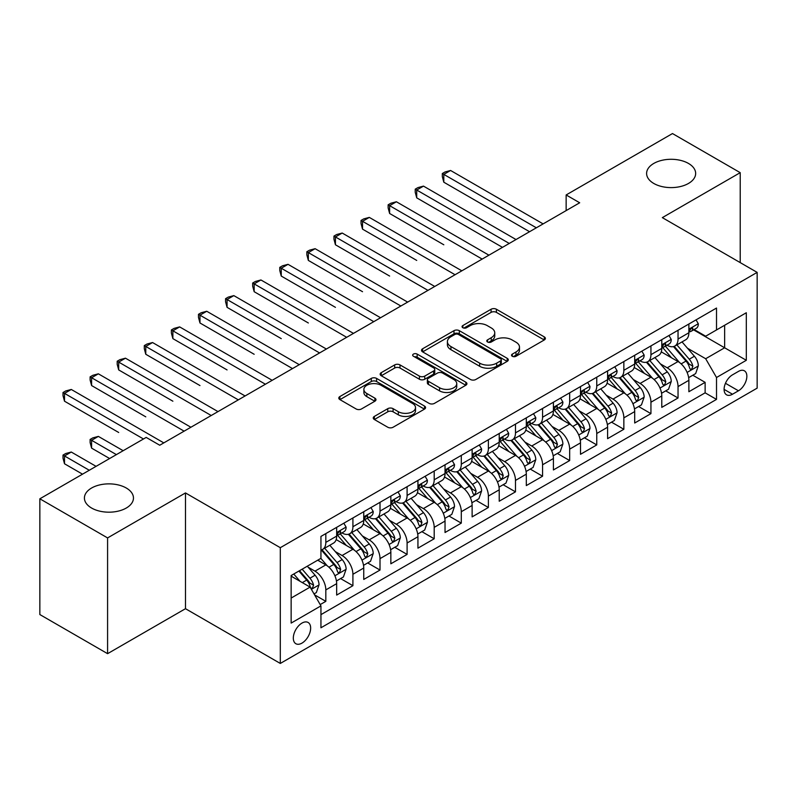 <?xml version="1.0" encoding="UTF-8"?>
<svg xmlns="http://www.w3.org/2000/svg" width="797" height="797" viewBox="0 0 797 797"><rect width="100%" height="100%" fill="white"/><g stroke="black" fill="none" stroke-linecap="round" stroke-linejoin="round"><path stroke-width="1.2" d="M512.302 356.269A2.63 1.524 0 0 0 516.028 356.269L544.281 339.96A3.766 2.172 0 0 0 545.377 338.426A3.766 2.172 0 0 0 544.281 336.892L496.411 309.246A3.766 2.172 0 0 0 491.091 309.246L462.838 325.565A2.63 1.524 0 0 0 462.061 326.64A2.63 1.524 0 0 0 462.838 327.716A2.63 1.524 0 0 0 466.564 327.716L470.22 325.604A12.035 6.944 0 0 1 487.236 325.604L491.221 327.906A12.035 6.944 0 0 1 494.748 332.817A12.035 6.944 0 0 1 491.221 337.729L487.565 339.841A2.63 1.524 0 0 0 486.798 340.917A2.63 1.524 0 0 0 487.565 341.993A2.63 1.524 0 0 0 491.291 341.993L494.947 339.881A12.035 6.944 0 0 1 511.973 339.881L515.958 342.182A12.035 6.944 0 0 1 519.485 347.093A12.035 6.944 0 0 1 515.958 352.015L512.302 354.117A2.63 1.524 0 0 0 511.535 355.193A2.63 1.524 0 0 0 512.302 356.269L512.302 354.117M126.275 488.013A24.518 14.157 0 0 0 99.555 484.945A24.518 14.157 0 0 0 84.412 498.025A24.518 14.157 0 0 0 91.595 508.038A24.518 14.157 0 0 0 118.325 511.106A24.518 14.157 0 0 0 133.458 498.025A24.518 14.157 0 0 0 126.275 488.013M688.469 163.435A24.518 14.157 0 0 0 661.739 160.366A24.518 14.157 0 0 0 646.606 173.447A24.518 14.157 0 0 0 653.789 183.459A24.518 14.157 0 0 0 680.508 186.528A24.518 14.157 0 0 0 695.651 173.447A24.518 14.157 0 0 0 688.469 163.435M301.983 643.109A12.264 7.083 120 0 0 309.993 632.3A12.264 7.083 120 0 0 308.11 622.477A12.264 7.083 120 0 0 301.983 623.085A12.264 7.083 120 0 0 293.973 633.894A12.264 7.083 120 0 0 295.846 643.717A12.264 7.083 120 0 0 301.983 643.109M374.341 416.423A3.766 2.172 0 0 0 373.245 417.957A3.766 2.172 0 0 0 374.341 419.491L387.77 427.242A3.766 2.172 0 0 0 393.09 427.242L424.472 409.13A3.766 2.172 0 0 0 425.578 407.596A3.766 2.172 0 0 0 424.472 406.052L376.602 378.416A3.766 2.172 0 0 0 371.282 378.416L339.901 396.537A3.766 2.172 0 0 0 338.805 398.072A3.766 2.172 0 0 0 339.901 399.606L356.129 408.971A3.766 2.172 0 0 0 361.449 408.971L374.879 401.22A3.766 2.172 0 0 0 375.975 399.686A3.766 2.172 0 0 0 374.879 398.151L366.829 393.509A10.062 5.808 0 0 1 363.88 389.394A10.062 5.808 0 0 1 370.097 384.034A10.062 5.808 0 0 1 381.056 385.29L412.577 403.481A10.062 5.808 0 0 1 415.516 407.596A10.062 5.808 0 0 1 409.309 412.956A10.062 5.808 0 0 1 398.341 411.7L393.09 408.662A3.766 2.172 0 0 0 387.77 408.662L374.341 416.423L374.341 419.491M185.482 492.935L107.585 537.915L39.85 498.802L39.85 614.557L107.585 653.67L185.482 608.699L280.305 663.443L280.305 547.688L185.482 492.935L185.482 608.699M740.214 262.612L740.214 172.66L662.327 217.631L757.15 272.385L280.305 547.688M740.214 172.66L672.479 133.557L566.139 194.956L566.139 210.597M39.85 498.802L146.19 437.414L159.739 445.234L579.688 202.777L566.139 194.956M470.479 379.492A3.766 2.172 0 0 0 475.799 379.492L507.181 361.38A3.766 2.172 0 0 0 508.287 359.845A3.766 2.172 0 0 0 507.181 358.301L459.311 330.665A3.766 2.172 0 0 0 453.991 330.665L422.609 348.787A3.766 2.172 0 0 0 421.513 350.321A3.766 2.172 0 0 0 422.609 351.856L470.479 379.492M414.49 356.837A2.63 1.524 0 0 1 417.16 357.215L417.16 354.087L465.827 382.181A3.766 2.172 0 0 1 466.932 383.716A3.766 2.172 0 0 1 465.827 385.25L434.445 403.372A3.766 2.172 0 0 1 429.125 403.372L381.255 375.736L381.255 372.657A3.766 2.172 0 0 0 380.159 374.201A3.766 2.172 0 0 0 381.255 375.736M381.255 372.657L394.684 364.906A3.766 2.172 0 0 1 400.004 364.906L419.421 376.114A3.766 2.172 0 0 0 424.741 376.114L433.648 370.974A3.766 2.172 0 0 0 434.754 369.439A3.766 2.172 0 0 0 433.648 367.905L413.434 356.229A2.63 1.524 0 0 1 412.667 355.163A2.63 1.524 0 0 1 414.291 353.758A2.63 1.524 0 0 1 417.16 354.087M320.205 604.584L325.824 601.346L314.576 594.851M308.18 567.225L314.984 571.15A15.322 8.847 60 0 1 325.824 589.919L336.663 583.663L336.663 595.08L352.912 585.695L340.588 578.582M335.278 551.584L342.082 555.509A15.322 8.847 60 0 1 352.912 574.278L363.751 568.022L363.751 579.439L380.01 570.054L367.686 562.941M362.366 535.943L369.17 539.868A15.322 8.847 60 0 1 380.01 558.637L390.849 552.381L390.849 563.798L407.098 554.413L394.774 547.3M389.464 520.302L396.268 524.227A15.322 8.847 60 0 1 407.098 542.996L417.937 536.74L417.937 548.157L434.196 538.772L421.872 531.659M416.552 504.65L423.356 508.586A15.322 8.847 60 0 1 434.196 527.355L445.035 521.099L445.035 532.516L461.294 523.131L448.96 516.018M443.65 489.009L450.454 492.945A15.322 8.847 60 0 1 461.294 511.714L472.123 505.457L472.123 516.874L488.382 507.49L476.058 500.367M470.738 473.368L477.542 477.293A15.322 8.847 60 0 1 488.382 496.073L499.221 489.816L499.221 501.233L515.48 491.849L503.146 484.725M497.836 457.727L504.64 461.652A15.322 8.847 60 0 1 515.48 480.432L526.309 474.165L526.309 485.592L542.568 476.207L530.244 469.084M524.934 442.086L531.729 446.011A15.322 8.847 60 0 1 542.568 464.781L553.407 458.524L553.407 469.951L569.666 460.556L557.332 453.443M552.022 426.445L558.827 430.37A15.322 8.847 60 0 1 569.666 449.139L580.505 442.883L580.505 454.3L596.754 444.915L584.43 437.802M579.12 410.804L585.915 414.729A15.322 8.847 60 0 1 596.754 433.498L607.593 427.242L607.593 438.659L623.852 429.274L611.518 422.161M606.208 395.163L613.013 399.088A15.322 8.847 60 0 1 623.852 417.857L634.691 411.601L634.691 423.018L650.94 413.633L638.616 406.52M633.306 379.521L640.111 383.447A15.322 8.847 60 0 1 650.94 402.216L661.779 395.96L661.779 407.377L678.038 397.992L678.038 386.575A15.322 8.847 -120 0 0 667.199 367.806L660.394 363.87M665.714 390.879L678.038 397.992M336.663 583.663A15.322 8.847 -120 0 0 325.824 564.894L317.694 560.201M363.751 568.022A15.322 8.847 -120 0 0 352.912 549.253L336.165 539.579M390.849 552.381A15.322 8.847 -120 0 0 380.01 533.611L363.253 523.938M417.937 536.74A15.322 8.847 -120 0 0 407.098 517.97L390.351 508.297M445.035 521.099A15.322 8.847 -120 0 0 434.196 502.329L417.439 492.656M472.123 505.457A15.322 8.847 -120 0 0 461.294 486.688L444.537 477.014M499.221 489.816A15.322 8.847 -120 0 0 488.382 471.037L471.625 461.363M526.309 474.165A15.322 8.847 -120 0 0 515.48 455.396L498.723 445.722M553.407 458.524A15.322 8.847 -120 0 0 542.568 439.755L525.811 430.081M580.505 442.883A15.322 8.847 -120 0 0 569.666 424.114L552.909 414.44M607.593 427.242A15.322 8.847 -120 0 0 596.754 408.472L579.997 398.799M634.691 411.601A15.322 8.847 -120 0 0 623.852 392.831L607.095 383.158M661.779 395.96A15.322 8.847 -120 0 0 650.94 377.19L634.193 367.517M738.46 371.402L732.493 374.839A11.875 6.854 120 0 0 724.732 385.31A11.875 6.854 120 0 0 726.555 394.824A11.875 6.854 120 0 0 732.493 394.236L738.46 390.799A11.875 6.854 120 0 0 746.211 380.328A11.875 6.854 120 0 0 744.398 370.814A11.875 6.854 120 0 0 738.46 371.402M280.305 663.443L757.15 388.139L757.15 272.385M291.144 598.059L310.103 587.11L320.942 605.879L320.942 627.777L716.513 399.397L716.513 377.499L705.674 358.73L687.492 348.229M320.942 605.879L291.144 623.085L291.144 575.534L320.942 558.328L320.942 536.421L716.513 308.05L716.513 329.948L746.311 312.743L746.311 360.294L716.513 377.499M341.933 532.904L342.082 532.984A15.322 8.847 60 0 0 349.744 533.741L360.583 527.484A15.322 8.847 -120 0 0 363.751 520.471L363.751 511.714M369.031 517.263L369.17 517.343A15.322 8.847 60 0 0 376.832 518.1L387.671 511.843A15.322 8.847 -120 0 0 390.849 504.83L390.849 496.073M396.119 501.622L396.268 501.702A15.322 8.847 60 0 0 403.93 502.459L414.769 496.202A15.322 8.847 -120 0 0 417.937 489.189L417.937 480.422M423.217 485.971L423.356 486.06A15.322 8.847 60 0 0 431.018 486.818L441.857 480.561A15.322 8.847 -120 0 0 445.035 473.548L445.035 464.781M450.305 470.33L450.454 470.419A15.322 8.847 60 0 0 458.116 471.176L468.955 464.92A15.322 8.847 -120 0 0 472.123 457.896L472.123 449.139M477.403 454.688L477.542 454.768A15.322 8.847 60 0 0 485.204 455.535L496.043 449.279A15.322 8.847 -120 0 0 499.221 442.255L499.221 433.498M504.501 439.047L504.64 439.127A15.322 8.847 60 0 0 512.302 439.894L523.141 433.638A15.322 8.847 -120 0 0 526.309 426.614L526.309 417.857M531.589 423.406L531.729 423.486A15.322 8.847 60 0 0 539.4 424.243L550.229 417.987A15.322 8.847 -120 0 0 553.407 410.973L553.407 402.216M558.687 407.765L558.827 407.845A15.322 8.847 60 0 0 566.488 408.602L577.327 402.346A15.322 8.847 -120 0 0 580.505 395.332L580.505 386.575M585.775 392.124L585.915 392.204A15.322 8.847 60 0 0 593.586 392.961L604.415 386.704A15.322 8.847 -120 0 0 607.593 379.691L607.593 370.934M612.873 376.483L613.013 376.563A15.322 8.847 60 0 0 620.674 377.32L631.513 371.063A15.322 8.847 -120 0 0 634.691 364.05L634.691 355.283M639.961 360.842L640.111 360.921A15.322 8.847 60 0 0 647.772 361.679L658.611 355.422A15.322 8.847 -120 0 0 661.779 348.409L661.779 339.642M320.942 614.636L705.126 392.831L705.126 382.351L688.877 391.735L688.877 380.318A15.322 8.847 -120 0 0 678.038 361.549L661.281 351.875M667.059 345.191L667.199 345.28A15.322 8.847 -120 0 0 674.86 346.037A15.322 8.847 -120 0 0 678.038 339.024L678.038 330.257M674.86 346.037L685.699 339.781A15.322 8.847 -120 0 0 688.877 332.767L688.877 324M325.824 533.611L325.824 542.368A15.322 8.847 60 0 1 322.646 549.382A15.322 8.847 60 0 1 320.942 550.01M322.646 549.382L333.485 543.126A15.322 8.847 -120 0 0 336.663 536.112L336.663 527.355M352.912 517.97L352.912 526.727A15.322 8.847 60 0 1 349.744 533.741M380.01 502.329L380.01 511.086A15.322 8.847 60 0 1 376.832 518.1M407.098 486.678L407.098 495.445A15.322 8.847 60 0 1 403.93 502.459M434.196 471.037L434.196 479.804A15.322 8.847 60 0 1 431.018 486.818M461.294 455.396L461.294 464.163A15.322 8.847 60 0 1 458.116 471.176M488.382 439.755L488.382 448.512A15.322 8.847 60 0 1 485.204 455.535M515.48 424.114L515.48 432.871A15.322 8.847 60 0 1 512.302 439.894M542.568 408.472L542.568 417.229A15.322 8.847 60 0 1 539.4 424.243M569.666 392.831L569.666 401.588A15.322 8.847 60 0 1 566.488 408.602M596.754 377.19L596.754 385.947A15.322 8.847 60 0 1 593.586 392.961M623.852 361.549L623.852 370.306A15.322 8.847 60 0 1 620.674 377.32M650.94 345.898L650.94 354.665A15.322 8.847 60 0 1 647.772 361.679M650.94 402.216L650.94 413.633M623.852 417.857L623.852 429.274M596.754 433.498L596.754 444.915M569.666 449.139L569.666 460.556M542.568 464.781L542.568 476.207M515.48 480.432L515.48 491.849M488.382 496.073L488.382 507.49M461.294 511.714L461.294 523.131M434.196 527.355L434.196 538.772M407.098 542.996L407.098 554.413M380.01 558.637L380.01 570.054M352.912 574.278L352.912 585.695M325.824 589.919L325.824 601.346M310.103 587.11L291.144 576.161M705.674 358.73L724.642 347.781L724.642 325.256L746.311 312.743M693.609 329.868L746.311 360.294M694.147 329.55L705.674 336.204L716.513 329.948M107.585 537.915L107.585 653.67M692.802 375.228L705.126 382.351M705.126 392.831L716.513 399.397M513.358 356.648L515.958 355.143A12.035 6.944 0 0 0 519.485 350.222L519.485 347.093M494.748 332.817L494.748 335.945A12.035 6.944 0 0 1 491.221 340.857L488.621 342.361M544.231 339.99L496.411 312.374A3.766 2.172 0 0 0 491.091 312.374L463.884 328.085M507.131 361.41L459.311 333.794A3.766 2.172 0 0 0 453.991 333.794L422.659 351.885M500.536 360.911A2.63 1.524 0 0 0 501.303 359.845A2.63 1.524 0 0 0 500.536 358.77L458.514 334.511A2.63 1.524 0 0 0 454.788 334.511L450.933 336.733A12.035 6.944 0 0 0 447.406 341.644A12.035 6.944 0 0 0 450.933 346.556L479.655 363.143A12.035 6.944 0 0 0 496.68 363.143L500.536 360.911L500.536 364.04A2.63 1.524 0 0 0 501.303 362.974L501.303 359.845M447.406 341.644L447.406 344.772A12.035 6.944 0 0 0 450.933 349.684L450.933 346.556M500.536 364.04L496.68 366.271A12.035 6.944 0 0 1 479.655 366.271L450.933 349.684M381.305 375.766L394.684 368.035L394.684 364.906M434.754 369.439L434.754 372.568A3.766 2.172 0 0 1 433.648 374.102L424.741 379.242A3.766 2.172 0 0 1 419.421 379.242L400.004 368.035A3.766 2.172 0 0 0 394.684 368.035M417.16 357.215L465.777 385.28M439.565 387.75A10.062 5.808 0 0 0 450.534 389.006A10.062 5.808 0 0 0 456.741 383.636A10.062 5.808 0 0 0 453.792 379.531L442.694 373.126A3.766 2.172 0 0 0 437.374 373.126L428.467 378.266A3.766 2.172 0 0 0 427.361 379.8A3.766 2.172 0 0 0 428.467 381.335L439.565 387.75L439.565 390.879A10.062 5.808 0 0 0 450.534 392.134A10.062 5.808 0 0 0 456.741 386.764L456.741 383.636M427.361 379.8L427.361 382.929A3.766 2.172 0 0 0 428.467 384.463L428.467 381.335M439.565 390.879L428.467 384.463M415.516 407.596L415.516 410.724A10.062 5.808 0 0 1 409.309 416.084A10.062 5.808 0 0 1 398.341 414.829L393.09 411.8A3.766 2.172 0 0 0 387.77 411.8L374.391 419.521M363.88 389.394L363.88 392.522A10.062 5.808 0 0 0 366.829 396.637L366.829 393.509M374.829 401.25L366.829 396.637M424.422 409.16L376.602 381.544A3.766 2.172 0 0 0 371.282 381.544L339.95 399.636M688.648 377.629L695.651 373.594L698.351 365.763A10.152 5.858 -120 0 0 694.406 356.239L682.023 341.903M679.542 362.535L665.395 346.157M671.492 357.763L663.283 348.259A24.328 14.047 -120 0 0 662.526 347.412M443.809 244.779L389.623 213.486L389.623 205.666L396.398 201.761L488.92 255.179M673.485 346.585L686.008 361.081A10.152 5.858 60 0 1 689.624 368.075L690.361 369.28L691.736 369.091L692.872 366.202A10.152 5.858 -120 0 0 689.256 359.208L676.872 344.872M674.222 346.346L687.672 361.928A5.171 2.989 60 0 1 688.977 363.95L692.872 366.202M696.05 319.856L698.351 323.851A10.152 5.858 60 0 1 696.249 328.334L691.109 331.313A10.152 5.858 -120 0 0 692.872 328.972L692.663 328.075M536.341 227.803L443.809 174.384L450.584 170.478L543.116 223.897M689.216 331.791L689.256 331.791A10.152 5.858 -120 0 0 691.109 331.313M691.567 328.215L692.872 328.972C692.234 327.437 691.148 328.065 689.624 330.845A10.152 5.858 60 0 1 688.877 332.289M529.567 231.718L443.809 182.204L443.809 174.384L442.325 173.527L445.035 171.963L450.584 170.478M443.809 182.204L442.325 176.655L442.325 173.527M661.55 393.27L668.553 389.235L671.263 381.414A10.152 5.858 -120 0 0 667.308 371.88L654.925 357.544M652.454 378.177L638.297 361.798M644.394 373.404L636.185 363.9A24.328 14.047 -120 0 0 635.428 363.053M416.721 260.42L362.535 229.137L362.535 221.307L369.31 217.402L461.832 270.821M646.387 362.227L658.91 376.722A10.152 5.858 60 0 1 662.526 383.716L663.263 384.921L664.638 384.732L665.784 381.843A10.152 5.858 -120 0 0 662.158 374.849L649.784 360.513M647.124 361.997L660.583 377.569A5.171 2.989 60 0 1 661.879 379.591L665.784 381.843M634.462 408.921L641.465 404.876L644.165 397.055A10.152 5.858 -120 0 0 640.21 387.521L627.837 373.185M625.356 393.818L611.209 377.439M617.306 389.056L609.097 379.541A24.328 14.047 -120 0 0 608.34 378.695M389.623 276.061L335.437 244.779L335.437 236.958L342.212 233.043L434.734 286.462M619.299 377.868L631.812 392.373A10.152 5.858 60 0 1 635.438 399.367L636.175 400.562L637.55 400.373L638.686 397.484A10.152 5.858 -120 0 0 635.07 390.49L622.686 376.154M620.036 377.639L633.485 393.21A5.171 2.989 60 0 1 634.791 395.232L638.686 397.484M607.364 424.562L614.367 420.517L617.077 412.697A10.152 5.858 -120 0 0 613.122 403.162L600.739 388.826M598.258 409.459L584.111 393.08M590.208 404.697L581.999 395.182A24.328 14.047 -120 0 0 581.242 394.336M362.535 291.702L308.349 260.42L308.349 252.599L315.124 248.684L407.646 302.103M592.201 393.509L604.724 408.014A10.152 5.858 60 0 1 608.34 415.008L609.077 416.213L610.452 416.014L611.598 413.125A10.152 5.858 -120 0 0 607.972 406.131L595.598 391.805M592.938 393.28L606.387 408.851A5.171 2.989 60 0 1 607.693 410.873L611.598 413.125M580.276 440.203L587.269 436.158L589.979 428.338A10.152 5.858 -120 0 0 586.024 418.804L573.651 404.468M571.17 425.11L557.023 408.722M563.12 420.338L554.901 410.824A24.328 14.047 -120 0 0 554.154 409.977M335.437 307.343L281.251 276.061L281.251 268.24L288.026 264.325L380.548 317.744M565.113 409.16L577.626 423.655A10.152 5.858 60 0 1 581.252 430.649L581.989 431.854L583.364 431.655L584.5 428.766A10.152 5.858 -120 0 0 580.883 421.772L568.5 407.446M565.84 408.921L579.299 424.492A5.171 2.989 60 0 1 580.605 426.515L584.5 428.766M668.962 335.497L671.263 339.492A10.152 5.858 60 0 1 669.161 343.985L664.011 346.954A10.152 5.858 -120 0 0 665.784 344.613L665.565 343.716M509.243 243.444L416.721 190.025L423.496 186.119L516.018 239.538M662.118 347.432L662.158 347.432A10.152 5.858 -120 0 0 664.011 346.954M664.469 343.856L665.784 344.613C665.146 343.089 664.06 343.706 662.526 346.496A10.152 5.858 60 0 1 661.779 347.94M502.469 247.359L416.721 197.845L416.721 190.025L415.227 189.168L417.937 187.604L423.496 186.119M416.721 197.845L415.227 192.296L415.227 189.168M641.864 351.138L644.165 355.133A10.152 5.858 60 0 1 642.063 359.626L636.923 362.595A10.152 5.858 -120 0 0 638.686 360.254L638.477 359.357M482.155 259.085L388.139 204.809L390.849 203.245L396.398 201.761M635.03 363.073L635.07 363.073A10.152 5.858 -120 0 0 636.923 362.595M637.381 359.497L638.686 360.254C638.048 358.73 636.962 359.357 635.438 362.137A10.152 5.858 60 0 1 634.691 363.581M389.623 213.486L388.139 207.937L388.139 204.809M614.776 366.789L617.077 370.774A10.152 5.858 60 0 1 614.975 375.267L609.825 378.236A10.152 5.858 -120 0 0 611.598 375.895L611.379 374.998M455.057 274.726L361.041 220.45L363.751 218.886L369.31 217.402M607.932 378.714L607.972 378.714A10.152 5.858 -120 0 0 609.825 378.236M610.283 375.138L611.598 375.895C610.96 374.371 609.874 374.998 608.34 377.778A10.152 5.858 60 0 1 607.593 379.223M362.535 229.137L361.041 223.578L361.041 220.45M587.678 382.43L589.979 386.415A10.152 5.858 60 0 1 587.877 390.909L582.737 393.877A10.152 5.858 -120 0 0 584.5 391.536L584.291 390.64M427.959 290.377L333.953 236.091L336.663 234.527L342.212 233.043M580.844 394.356L580.883 394.356A10.152 5.858 -120 0 0 582.737 393.877M583.185 390.789L584.5 391.536C583.862 390.012 582.776 390.64 581.252 393.419A10.152 5.858 60 0 1 580.505 394.864M335.437 244.779L333.953 239.22L333.953 236.091M553.178 455.844L560.181 451.799L562.891 443.979A10.152 5.858 -120 0 0 558.936 434.445L546.553 420.109M544.072 440.751L529.925 424.363M536.022 435.979L527.813 426.475A24.328 14.047 -120 0 0 527.056 425.628M308.349 322.984L254.163 291.702L254.163 283.881L260.938 279.966L353.46 333.385M538.015 424.801L550.538 439.296A10.152 5.858 60 0 1 554.154 446.29L554.891 447.496L556.266 447.296L557.412 444.417A10.152 5.858 -120 0 0 553.785 437.414L541.412 423.087M538.752 424.562L552.201 440.143A5.171 2.989 60 0 1 553.507 442.166L557.412 444.417M560.59 398.072L562.891 402.057A10.152 5.858 60 0 1 560.789 406.55L555.639 409.519A10.152 5.858 -120 0 0 557.412 407.187L557.193 406.281M400.871 306.018L306.855 251.732L309.565 250.168L315.124 248.684M553.746 409.997L553.785 409.997A10.152 5.858 -120 0 0 555.639 409.519M556.097 406.43L557.412 407.187C556.764 405.653 555.688 406.281 554.154 409.06A10.152 5.858 60 0 1 553.407 410.505M308.349 260.42L306.855 254.861L306.855 251.732M526.09 471.485L533.083 467.44L535.793 459.62A10.152 5.858 -120 0 0 531.838 450.086L519.465 435.76M516.984 456.392L502.837 440.014M508.934 451.62L500.715 442.116A24.328 14.047 -120 0 0 499.968 441.269M281.251 338.625L227.065 307.343L227.065 299.523L233.84 295.617L326.362 349.026M510.917 440.442L523.44 454.938A10.152 5.858 60 0 1 527.066 461.931L527.803 463.137L529.168 462.937L530.314 460.058A10.152 5.858 -120 0 0 526.697 453.065L514.314 438.729M511.654 440.203L525.113 455.784A5.171 2.989 60 0 1 526.418 457.807L530.314 460.058M533.492 413.713L535.793 417.698A10.152 5.858 60 0 1 533.691 422.191L528.55 425.16A10.152 5.858 -120 0 0 530.314 422.828L530.105 421.922M373.773 321.659L279.767 267.374L282.477 265.809L288.026 264.325M526.648 425.638L526.697 425.638A10.152 5.858 -120 0 0 528.55 425.16M528.999 422.071L530.314 422.828C529.676 421.294 528.59 421.922 527.066 424.701A10.152 5.858 60 0 1 526.309 426.146M281.251 276.061L279.767 270.502L279.767 267.374M498.992 487.126L505.995 483.082L508.705 475.261A10.152 5.858 -120 0 0 504.75 465.727L492.367 451.401M489.886 472.033L475.739 455.655M481.836 467.261L473.627 457.757A24.328 14.047 -120 0 0 472.87 456.91M254.163 354.276L199.977 322.984L199.977 315.164L206.742 311.258L299.273 364.677M483.829 456.083L496.352 470.579A10.152 5.858 60 0 1 499.968 477.572L500.705 478.778L502.08 478.589L503.216 475.699A10.152 5.858 -120 0 0 499.599 468.706L487.216 454.37M484.566 455.844L498.015 471.425A5.171 2.989 60 0 1 499.32 473.448L503.216 475.699M506.404 429.354L508.705 433.339A10.152 5.858 60 0 1 506.603 437.832L501.452 440.811A10.152 5.858 -120 0 0 503.216 438.47L503.007 437.563M346.685 337.3L252.669 283.025L255.379 281.461L260.938 279.966M499.56 441.279L499.599 441.279A10.152 5.858 -120 0 0 501.452 440.811M501.911 437.712L503.216 438.47C502.578 436.935 501.502 437.563 499.968 440.342A10.152 5.858 60 0 1 499.221 441.787M254.163 291.702L252.669 286.153L252.669 283.025M471.894 502.768L478.897 498.733L481.607 490.902A10.152 5.858 -120 0 0 477.652 481.368L465.279 467.042M462.798 487.674L448.651 471.296M454.748 482.902L446.529 473.398A24.328 14.047 -120 0 0 445.782 472.551M227.065 369.918L172.879 338.625L172.879 330.805L179.654 326.9L272.175 380.318M456.731 471.724L469.254 486.22A10.152 5.858 60 0 1 472.88 493.213L473.617 494.419L474.982 494.23L476.128 491.341A10.152 5.858 -120 0 0 472.501 484.347L460.128 470.011M457.468 471.485L470.927 487.067A5.171 2.989 60 0 1 472.232 489.089L476.128 491.341M479.306 444.995L481.607 448.98A10.152 5.858 60 0 1 479.505 453.473L474.354 456.452A10.152 5.858 -120 0 0 476.128 454.111L475.909 453.214M319.587 352.941L225.571 298.666L228.281 297.102L233.84 295.617M472.462 456.92L472.501 456.92A10.152 5.858 -120 0 0 474.354 456.452M474.813 453.354L476.128 454.111C475.49 452.576 474.404 453.204 472.88 455.984A10.152 5.858 60 0 1 472.123 457.428M227.065 307.343L225.571 301.794L225.571 298.666M444.806 518.409L451.809 514.374L454.519 506.553A10.152 5.858 -120 0 0 450.564 497.019L438.181 482.683M435.7 503.315L421.553 486.937M427.65 498.543L419.441 489.039A24.328 14.047 -120 0 0 418.684 488.192M199.967 385.559L145.781 354.267L145.781 346.446L152.556 342.541L245.087 395.96M429.643 487.365L442.166 501.861A10.152 5.858 60 0 1 445.782 508.855L446.519 510.06L447.894 509.871L449.03 506.982A10.152 5.858 -120 0 0 445.413 499.988L433.03 485.652M430.38 487.126L443.829 502.708A5.171 2.989 60 0 1 445.134 504.73L449.03 506.982M417.708 534.06L424.711 530.015L427.421 522.194A10.152 5.858 -120 0 0 423.466 512.66L411.093 498.324M408.612 518.957L394.455 502.578M400.552 514.185L392.343 504.68A24.328 14.047 -120 0 0 391.586 503.834M172.879 401.2L118.693 369.918L118.693 362.097L125.468 358.182L217.989 411.601M402.545 503.007L415.068 517.502A10.152 5.858 60 0 1 418.684 524.506L419.431 525.701L420.796 525.512L421.942 522.623A10.152 5.858 -120 0 0 418.315 515.629L405.942 501.293M403.282 502.777L416.741 518.349A5.171 2.989 60 0 1 418.036 520.371L421.942 522.623M390.62 549.701L397.623 545.656L400.323 537.836A10.152 5.858 -120 0 0 396.378 528.301L383.995 513.965M381.514 534.598L367.367 518.219M373.464 529.836L365.255 520.321A24.328 14.047 -120 0 0 364.498 519.475M145.781 416.841L91.595 385.559L91.595 377.738L98.37 373.823L190.891 427.242M375.457 518.648L387.98 533.153A10.152 5.858 60 0 1 391.596 540.147L392.333 541.342L393.708 541.153L394.844 538.264A10.152 5.858 -120 0 0 391.227 531.27L378.844 516.944M376.194 518.419L389.643 533.99A5.171 2.989 60 0 1 390.948 536.012L394.844 538.264M363.522 565.342L370.525 561.297L373.235 553.477A10.152 5.858 -120 0 0 369.28 543.943L356.897 529.606M354.416 550.239L340.269 533.86M346.366 545.477L338.157 535.963A24.328 14.047 -120 0 0 337.4 535.116M118.693 432.482L64.507 401.2L64.507 393.379L71.282 389.464L163.803 442.883M348.359 534.299L360.882 548.794A10.152 5.858 60 0 1 364.498 555.788L365.235 556.993L366.61 556.794L367.756 553.905A10.152 5.858 -120 0 0 364.129 546.911L351.756 532.585M349.096 534.06L362.555 549.631A5.171 2.989 60 0 1 363.85 551.654L367.756 553.905M336.434 580.983L343.437 576.938L346.137 569.118A10.152 5.858 -120 0 0 342.182 559.584L329.809 545.248M327.328 565.89L320.842 558.378M319.278 561.118L318.222 559.892M123.156 450.703L98.37 436.397L91.595 440.303L91.595 448.123L109.617 458.524M321.271 549.94L333.784 564.435A10.152 5.858 60 0 1 337.41 571.429L338.147 572.635L339.522 572.435L340.658 569.546A10.152 5.858 -120 0 0 337.041 562.552L324.658 548.226M322.008 549.701L335.457 565.272A5.171 2.989 60 0 1 336.762 567.305L340.658 569.546M91.595 448.123L90.111 442.574L90.111 439.446L116.392 454.619M90.111 439.446L92.821 437.882L98.37 436.397M452.208 460.636L454.519 464.631A10.152 5.858 60 0 1 452.417 469.124L447.266 472.093A10.152 5.858 -120 0 0 449.03 469.752L448.821 468.855M292.499 368.583L198.483 314.307L201.193 312.743L206.742 311.258M445.374 472.571L445.413 472.571A10.152 5.858 -120 0 0 447.266 472.093M447.725 468.995L449.03 469.752C448.392 468.228 447.306 468.845 445.782 471.625A10.152 5.858 60 0 1 445.035 473.079M199.977 322.984L198.483 317.435L198.483 314.307M425.12 476.277L427.421 480.272A10.152 5.858 60 0 1 425.319 484.765L420.168 487.734A10.152 5.858 -120 0 0 421.942 485.393L421.723 484.496M265.401 384.224L171.385 329.948L174.095 328.384L179.654 326.9M418.276 488.212L418.315 488.212A10.152 5.858 -120 0 0 420.168 487.734M420.627 484.636L421.942 485.393C421.304 483.869 420.218 484.486 418.684 487.276A10.152 5.858 60 0 1 417.937 488.72M172.879 338.625L171.385 333.076L171.385 329.948M398.022 491.918L400.323 495.913A10.152 5.858 60 0 1 398.221 500.406L393.08 503.375A10.152 5.858 -120 0 0 394.844 501.034L394.635 500.137M238.313 399.865L144.297 345.589L147.007 344.025L152.556 342.541M391.188 503.853L391.227 503.853A10.152 5.858 -120 0 0 393.08 503.375M393.539 500.277L394.844 501.034C394.206 499.51 393.12 500.137 391.596 502.917A10.152 5.858 60 0 1 390.849 504.362M145.781 354.267L144.297 348.717L144.297 345.589M370.934 507.569L373.235 511.554A10.152 5.858 60 0 1 371.133 516.048L365.982 519.016A10.152 5.858 -120 0 0 367.756 516.675L367.537 515.779M211.215 415.506L117.199 361.23L119.909 359.666L125.468 358.182M364.09 519.495L364.129 519.495A10.152 5.858 -120 0 0 365.982 519.016M366.441 515.918L367.756 516.675C367.118 515.151 366.032 515.779 364.498 518.558A10.152 5.858 60 0 1 363.751 520.003M118.693 369.918L117.199 364.359L117.199 361.23M343.836 523.211L346.137 527.196A10.152 5.858 60 0 1 344.035 531.689L338.894 534.657A10.152 5.858 -120 0 0 340.658 532.326L340.449 531.42M184.127 431.157L90.111 376.871L92.821 375.307L98.37 373.823M337.001 535.136L337.041 535.136A10.152 5.858 -120 0 0 338.894 534.657M339.353 531.569L340.658 532.326C340.02 530.792 338.934 531.42 337.41 534.199A10.152 5.858 60 0 1 336.663 535.644M91.595 385.559L90.111 380L90.111 376.871M314.038 593.914L316.339 592.579L319.049 584.759A10.152 5.858 -120 0 0 315.094 575.225L307.303 566.199M300.021 581.282L293.754 574.019M292.18 576.759L291.144 575.554M96.068 466.345L71.282 452.038L64.507 455.944L64.507 463.764L82.519 474.165M298.905 571.051L306.696 580.077A10.152 5.858 60 0 1 310.312 587.07L311.049 588.276L312.424 588.076L313.57 585.197A10.152 5.858 -120 0 0 309.943 578.194L302.153 569.178M299.533 570.692L308.359 580.923A5.171 2.989 60 0 1 309.664 582.946L313.57 585.197M64.507 463.764L63.013 458.215L63.013 455.087L89.294 470.26M63.013 455.087L65.723 453.523L71.282 452.038M143.48 438.978L63.013 392.513L65.723 390.948L71.282 389.464M64.507 401.2L63.013 395.641L63.013 392.513M314.984 571.15L325.824 564.894M342.082 555.509L352.912 549.253M369.17 539.868L380.01 533.611M396.268 524.227L407.098 517.97M423.356 508.586L434.196 502.329M450.454 492.945L461.294 486.688M477.542 477.293L488.382 471.037M504.64 461.652L515.48 455.396M531.729 446.011L542.568 439.755M558.827 430.37L569.666 424.114M585.915 414.729L596.754 408.472M613.013 399.088L623.852 392.831M640.111 383.447L650.94 377.19M667.199 367.806L678.038 361.549M678.038 339.024L688.877 332.767M325.824 542.368L336.663 536.112M352.912 526.727L363.751 520.471M380.01 511.086L390.849 504.83M407.098 495.445L417.937 489.189M434.196 479.804L445.035 473.548M461.294 464.163L472.123 457.896M488.382 448.512L499.221 442.255M515.48 432.871L526.309 426.614M542.568 417.229L553.407 410.973M569.666 401.588L580.505 395.332M596.754 385.947L607.593 379.691M623.852 370.306L634.691 364.05M650.94 354.665L661.779 348.409M678.038 386.575L688.877 380.318M725.459 383.297L738.46 390.799M724.094 389.384L732.493 394.236M515.958 355.143L515.958 352.015M487.565 341.993L487.565 339.841M491.221 340.857L491.221 337.729M462.838 327.716L462.838 325.565M491.091 312.374L491.091 309.246M496.411 312.374L496.411 309.246M544.281 339.96L544.281 336.892M422.609 351.856L422.609 348.787M453.991 333.794L453.991 330.665M459.311 333.794L459.311 330.665M507.181 361.38L507.181 358.301M479.655 366.271L479.655 363.143M496.68 366.271L496.68 363.143M400.004 368.035L400.004 364.906M419.421 379.242L419.421 376.114M424.741 379.242L424.741 376.114M433.648 374.102L433.648 370.974M465.827 385.25L465.827 382.181M387.77 411.8L387.77 408.662M393.09 411.8L393.09 408.662M398.341 414.829L398.341 411.7M374.879 401.22L374.879 398.151M339.901 399.606L339.901 396.537M371.282 381.544L371.282 378.416M376.602 381.544L376.602 378.416M424.472 409.13L424.472 406.052M687.094 372.428L698.292 365.962M689.256 359.208L694.406 356.239M681.156 363.88L686.008 361.081M698.292 323.731L688.877 329.161M660.006 388.069L671.194 381.604M662.158 374.849L667.308 371.88M654.068 379.521L658.91 376.722M632.908 403.71L644.106 397.245M635.07 390.49L640.21 387.521M626.97 395.163L631.812 392.373M605.82 419.352L617.008 412.896M607.972 406.131L613.122 403.162M599.882 410.804L604.724 408.014M578.722 434.993L589.919 428.537M580.883 421.772L586.024 418.804M572.784 426.445L577.626 423.655M671.194 339.373L661.779 344.812M644.106 355.014L634.691 360.453M617.008 370.655L607.593 376.094M589.919 386.296L580.505 391.735M551.634 450.634L562.821 444.178M553.785 437.414L558.936 434.445M545.696 442.086L550.538 439.296M562.821 401.937L553.407 407.377M524.536 466.275L535.733 459.819M526.697 453.065L531.838 450.086M518.598 457.737L523.44 454.938M535.733 417.588L526.309 423.018M497.448 481.926L508.635 475.46M499.599 468.706L504.75 465.727M491.51 473.378L496.352 470.579M508.635 433.229L499.221 438.659M470.35 497.567L481.537 491.101M472.501 484.347L477.652 481.368M464.412 489.019L469.254 486.22M481.537 448.87L472.123 454.3M443.262 513.208L454.449 506.743M445.413 499.988L450.564 497.019M437.324 504.66L442.166 501.861M416.164 528.849L427.351 522.384M418.315 515.629L423.466 512.66M410.226 520.302L415.068 517.502M389.066 544.49L400.263 538.025M391.227 531.27L396.378 528.301M383.128 535.943L387.98 533.153M361.977 560.132L373.165 553.676M364.129 546.911L369.28 543.943M356.04 551.584L360.882 548.794M334.879 575.773L346.077 569.317M337.041 562.552L342.182 559.584M328.942 567.225L333.784 564.435M454.449 464.512L445.035 469.941M427.351 480.153L417.937 485.592M400.263 495.794L390.849 501.233M373.165 511.435L363.751 516.874M346.077 527.076L336.663 532.516M311.398 589.332L318.979 584.958M309.943 578.194L315.094 575.225M302.312 582.607L306.696 580.077"/></g></svg>
